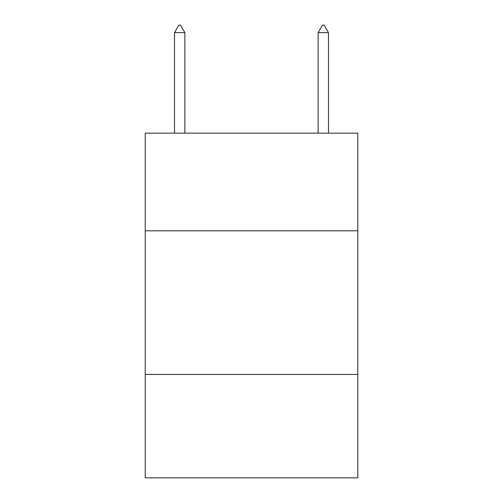 <?xml version="1.0" encoding="UTF-8"?>
<svg xmlns="http://www.w3.org/2000/svg" width="503" height="503" viewBox="0 0 503 503"><rect width="100%" height="100%" fill="white"/><g stroke="black" fill="none" stroke-linecap="round" stroke-linejoin="round"><path stroke-width="0.75" d="M357.784 230.82L357.784 133.157L145.216 133.157L145.216 230.82L357.784 230.82L357.784 477.85L145.216 477.85L145.216 230.82M357.784 374.439L145.216 374.439M184.859 32.62L180.552 25.15L178.829 25.15L174.516 32.62L184.859 32.62L184.859 133.157M174.516 32.62L174.516 133.157M322.448 25.15L324.171 25.15L328.484 32.62L318.141 32.62L322.448 25.15M328.484 133.157L328.484 32.62M318.141 133.157L318.141 32.62"/></g></svg>
